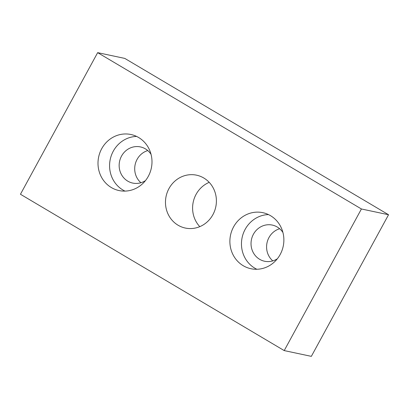 <?xml version="1.0" encoding="UTF-8"?>
<svg xmlns="http://www.w3.org/2000/svg" width="409" height="409" viewBox="0 0 409 409"><rect width="100%" height="100%" fill="white"/><g stroke="black" fill="none" stroke-linecap="round" stroke-linejoin="round"><path stroke-width="0.61" d="M209.209 182.353A27.03 25.399 -78 0 0 196.085 194.357A27.03 25.399 -78 0 0 199.791 226.647M212.915 214.643A27.03 25.399 102 0 1 185.318 228.053A27.03 25.399 102 0 1 168.958 188.59A27.03 25.399 102 0 1 196.555 175.18A27.03 25.399 102 0 1 212.915 214.643M136.596 136.427A28.65 26.922 -78 0 0 113.273 151.187A28.65 26.922 -78 0 0 124.97 191.1M148.293 176.345A28.65 26.922 102 0 1 119.039 190.558A28.65 26.922 102 0 1 101.698 148.723A28.65 26.922 102 0 1 130.952 134.51A28.65 26.922 102 0 1 148.293 176.345M147.761 150.568A18.487 17.372 -78 0 0 137.087 159.392A18.487 17.372 -78 0 0 140.926 182.726M151.054 154.362A18.487 17.372 -78 0 0 140.415 146.913A18.487 17.372 -78 0 0 121.534 156.085A18.487 17.372 -78 0 0 132.726 183.079A18.487 17.372 -78 0 0 145.476 180.599M268.478 214.592A28.65 26.922 -78 0 0 245.155 229.352A28.65 26.922 -78 0 0 256.852 269.265M280.175 254.51A28.65 26.922 102 0 1 250.922 268.723A28.65 26.922 102 0 1 233.58 226.888A28.65 26.922 102 0 1 262.834 212.675A28.65 26.922 102 0 1 280.175 254.51M279.644 228.733A18.487 17.372 -78 0 0 268.969 237.557A18.487 17.372 -78 0 0 272.808 260.891M282.936 232.527A18.487 17.372 -78 0 0 272.297 225.078A18.487 17.372 -78 0 0 253.416 234.25A18.487 17.372 -78 0 0 264.608 261.244A18.487 17.372 -78 0 0 277.358 258.764M361.423 208.973L284.214 350.59L20.45 194.26L97.659 52.643L361.423 208.973L388.55 214.74L124.786 58.41L97.659 52.643M388.55 214.74L311.341 356.357L284.214 350.59"/></g></svg>
